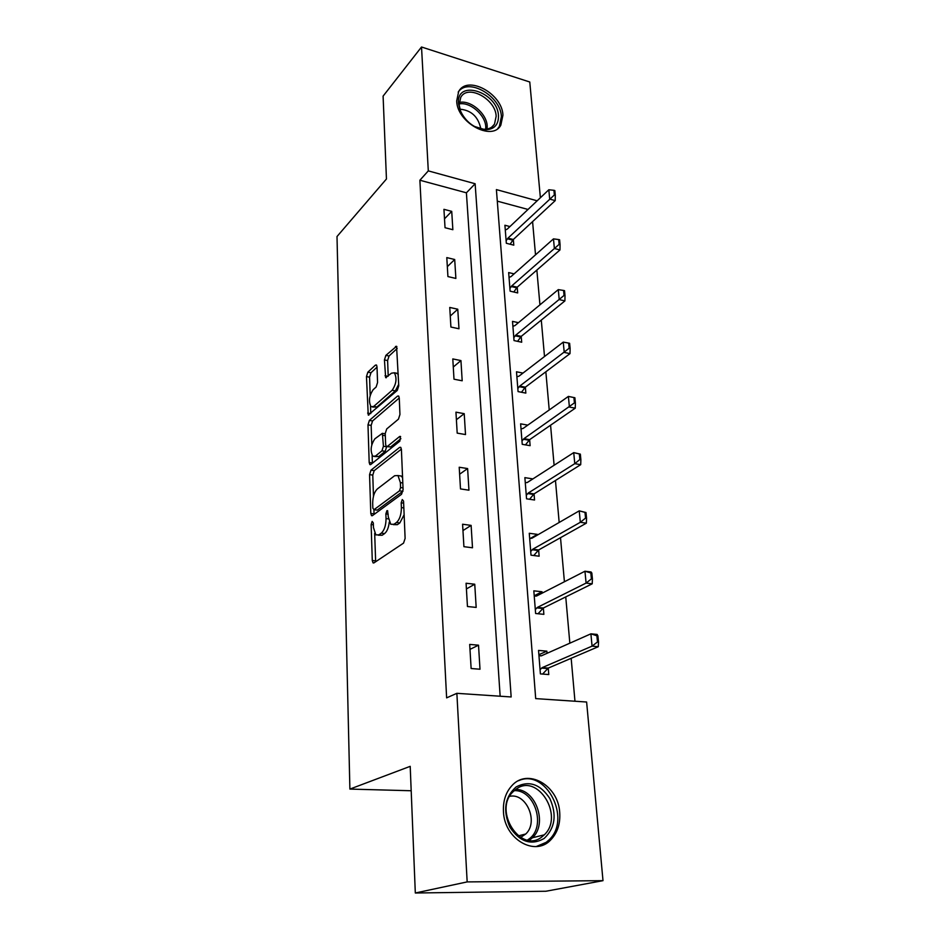 <?xml version="1.0" encoding="UTF-8"?>
<svg xmlns="http://www.w3.org/2000/svg" width="940" height="940" viewBox="0 0 940 940"><rect width="100%" height="100%" fill="white"/><g stroke="black" fill="none" stroke-linecap="round" stroke-linejoin="round"><path stroke-width="1.41" d="M372.158 521.394L371.136 524.532L372.275 560.499L373.051 562.872L373.967 562.872L403.554 543.109L405.116 538.409L403.554 501.102L402.273 499.539L401.192 502.818L401.392 507.577C401.333 514.568 399.7 519.538 396.48 522.499L393.978 524.25L390.793 524.309L388.314 516.953L387.609 510.667L386.916 510.679L385.87 513.886L386.046 518.574C385.964 525.437 384.378 530.301 381.276 533.156L378.879 534.837L375.871 534.895L373.474 527.575L373.321 522.957L372.158 521.394M502.935 115.15L500.844 125.126C492.384 141.752 457.04 122.788 456.687 100.991L458.649 91.603C467.274 74.601 502.301 93.589 502.935 115.15M559.723 812.701C560.416 823.71 557.502 832.699 550.957 839.667C535.307 857.174 504.263 839.185 503.452 811.596C502.959 801.174 505.685 792.632 511.607 785.969C527.34 767.534 558.454 785.194 559.723 812.701M377.011 366.823L376.411 364.967L375.389 365.143L367.846 372.17L366.471 376.599L368.245 415.034L397.268 390.453L398.748 385.799L396.562 346.261L385.87 355.379L384.437 359.926L385.659 377.633L391.475 373.192L394.365 372.781C397.103 378.15 396.375 383.978 392.145 390.264L373.709 406.444L371.077 406.797C368.433 401.568 369.115 395.869 373.156 389.701L376.141 387.01L377.563 382.51L377.011 366.823M537.163 200.796L496.402 189.598L535.694 698.608L586.619 702.016L602.998 880.663L545.881 891.249L415.315 893L410.204 766.335L349.892 789.083L337.002 236.528L386.446 179L383.097 96.115L421.52 47L529.772 82.003L540.383 197.741M415.315 893L467.168 881.908L456.863 693.32L511.16 696.963L475.135 183.746L428.299 170.88L421.52 47M500.151 696.223L466.405 192.806L419.886 180.233L446.629 697.868L456.863 693.32M419.886 180.233L428.299 170.88M370.995 470.164L369.561 474.63L370.795 513.428L371.512 515.649L372.452 515.614L401.545 494.287L403.084 489.611L401.404 449.426L400.687 447.311L399.606 447.393L370.995 470.164L374.202 470.646L372.781 475.111L373.462 496.273M369.185 462.48L367.987 424.868L369.397 420.415L397.503 396.116L398.584 395.987L399.265 397.973L399.947 414.505L398.443 419.158L386.704 428.957L385.236 433.516L385.635 444.456L386.328 446.535L387.351 446.441L399.676 436.466L400.428 436.407L399.864 441.142L370.806 464.489L369.855 464.56L369.185 462.48L372.381 462.985L372.134 455.418M349.892 789.083L411.191 790.752M479.999 669.221L478.519 645.181L469.695 644.417L471.128 668.528L479.999 669.221M476.18 607.416L474.747 584.222L466.076 583.246L467.45 606.511L476.18 607.416M472.503 547.773L471.116 525.389L462.586 524.226L463.913 546.681L472.503 547.773M468.943 490.187L467.615 468.566L459.214 467.239L460.494 488.918L468.943 490.187M465.512 434.562L464.219 413.659L455.947 412.166L457.193 433.129L465.512 434.562M462.186 380.782L460.941 360.572L452.798 358.927L453.997 379.196L462.186 380.782M458.978 328.765L457.768 309.213L449.755 307.439L450.906 327.038L458.978 328.765M455.877 278.44L454.702 259.511L446.794 257.595L447.922 276.572L455.877 278.44M452.857 229.701L451.729 211.359L443.939 209.326L445.031 227.715L452.857 229.701M574.963 701.24L571.168 658.306M569.84 643.183L565.751 596.923M564.411 581.754L560.51 537.68M559.171 522.476L555.458 480.481M554.106 465.253L550.57 425.209M549.23 409.969L545.846 371.782M544.507 356.53L541.287 320.094M539.936 304.842L536.857 270.074M535.518 254.834L532.581 221.629M528.022 209.456L497.295 201.148M547.045 653.3L546.869 651.15L538.538 650.421L540.394 673.898L548.784 674.544L548.255 668.093L598.287 646.708L592.059 646.144L590.896 633.83L541.287 655.861L538.961 655.756M542.145 593.152L542.028 591.754L533.826 590.837L535.624 613.503L543.872 614.349L543.355 608.004L592.212 583.811L586.09 583.082L584.962 571.226L536.517 596.042L534.237 596.089M537.41 535.072L537.351 534.366L529.267 533.274L531.006 555.176L539.137 556.21L538.632 549.971L586.36 523.169L580.321 522.299L579.24 510.855L531.899 538.256L529.678 538.467M527.14 482.572L532.839 478.906L524.873 477.638L526.553 498.811L534.554 500.01L534.061 493.888L580.709 464.666L574.775 463.667L573.729 452.622L527.446 482.42L525.272 482.761M527.775 425.127L520.619 423.834L522.24 444.326L530.125 445.678L529.631 439.65L575.256 408.183L569.405 407.067L568.394 396.41L523.145 428.417L521.019 428.899M522.969 373.086L516.495 371.782L518.069 391.604L525.848 393.108L525.366 387.174L569.993 353.64L564.223 352.406L563.248 342.113L518.974 376.164L516.894 376.776M518.422 322.69L512.512 321.374L514.027 340.574L521.7 342.219L521.218 336.379L564.905 300.918L559.218 299.578L558.278 289.626L514.944 325.581L512.899 326.309M514.086 273.881L508.657 272.565L510.126 291.153L517.682 292.928L517.212 287.182L559.981 249.946L554.377 248.501L553.472 238.878L511.031 276.595L509.034 277.429M509.938 226.564L504.909 225.248L506.331 243.272L513.792 245.164L513.322 239.5L555.223 200.62L549.7 199.092L548.819 189.763L507.248 229.113L505.285 230.053M602.998 880.663L467.168 881.908M466.405 192.806L475.135 183.746M546.869 651.15L538.879 654.71M478.519 645.181L469.988 649.352M474.747 584.222L466.416 588.922M542.028 591.754L534.214 595.772M471.116 525.389L462.962 530.571M537.351 534.366L530.301 538.456M467.615 468.566L459.625 474.207M464.219 413.659L456.394 419.722M460.941 360.572L453.28 367.023M457.768 309.213L450.26 316.028M454.702 259.511L447.334 266.654M451.729 211.359L444.503 218.82M378.256 535.189L382.18 535.26L378.879 534.837M389.266 522.076C388.631 527.681 387.069 531.511 384.578 533.579L382.18 535.26M393.296 524.638L397.326 524.685L393.978 524.25M404.13 514.732L399.829 522.946L397.326 524.685M374.672 533.321L375.659 561.744M401.38 449.132L374.202 470.646M373.909 509.786L374.085 514.427M372.839 508.164L374.014 509.68L399.5 490.833L400.569 487.566L400.37 482.596L397.973 475.546L394.636 475.722L377.328 488.953C374.32 491.902 372.781 496.696 372.687 503.335L372.839 508.164M373.85 509.774L377.269 510.126L374.014 509.68M402.978 491.197L377.269 510.126M402.59 477.79L401.286 476.051L398.889 475.687M371.782 444.702L371.159 425.397L367.987 424.868M399.265 397.996L372.557 420.956L371.159 425.397M387.01 446.641L390.605 446.97L400.887 438.686M374.884 438.804C370.724 444.973 370.055 450.801 372.863 456.299L375.46 456.076L381.969 450.801L383.426 446.253L382.357 433.316L374.884 438.804M374.613 456.57L378.679 456.582L375.46 456.076M386.657 446.676L385.2 451.329L378.679 456.582M372.687 407.079L376.881 407.008L373.709 406.444M398.689 384.319L395.376 390.852L376.881 407.008M398.266 374.202L395.893 373.074M397.197 348.446L389.043 356.002L387.609 360.549L388.208 376.129M377.022 367.14L370.959 372.757L369.585 377.187L370.172 395.411M370.524 406.186L370.771 413.553M541.428 655.803L538.937 655.521M540.065 669.691L542.216 667.611L548.255 668.093L542.58 674.074M596.888 635.781L590.896 633.83L597.1 634.43L597.922 635.886L596.888 635.781L597.488 641.95L598.522 642.043L597.922 635.886M542.216 667.611L592.059 646.144L597.488 641.95M598.522 642.043L598.287 646.708M516.107 786.945C529.044 780.224 540.277 784.077 549.83 798.507C557.02 814.686 555.129 828.011 544.154 838.468C531.218 845.741 519.785 841.97 509.868 827.177C502.689 810.456 504.768 797.038 516.107 786.945M541.969 836.835L544.284 834.837C564.564 816.108 537.562 772.621 516.037 789.189L512.852 791.95C492.983 810.973 520.96 854.213 541.969 836.835M509.668 796.333C526.306 792.549 538.961 821.971 525.742 834.003L520.596 837.423M536.223 846.552L546.246 842.299L548.995 839.925C572.072 818.857 545.729 768.05 518.551 780.717M498.482 115.726C498.623 125.008 494.064 129.685 484.781 129.767C473.69 128.11 465.453 121.601 460.06 110.215L458.497 103.517C456.123 78.69 497.636 91.873 498.482 115.726M474.254 126.383L483.466 129.215C488.506 129.438 492.172 127.758 494.487 124.174L496.156 116.231C495.686 98.959 467.65 83.813 460.741 97.396L459.155 104.951L460.6 111.143L462.832 115.573M459.93 109.181C471.022 110.215 477.908 116.431 480.61 127.828L480.646 128.815M497.777 128.533L499.316 126.524L501.396 116.619C500.785 96.009 467.944 77.08 458.191 92.132M590.825 572.954L584.962 571.226L591.072 571.978L591.847 573.071L590.825 572.954L591.401 578.887L592.423 579.016L591.847 573.071M535.307 609.555L537.422 607.381L586.09 583.082L591.401 578.887M538.056 613.75L543.355 608.004L537.422 607.381M592.423 579.016L592.212 583.811M584.986 512.382L579.24 510.855L585.996 512.535L584.986 512.382L585.538 518.116L586.548 518.257L585.996 512.535M530.712 551.475L532.78 549.219L580.321 522.299L585.538 518.116M533.755 555.528L538.632 549.971L532.78 549.219M586.548 518.257L586.36 523.169M579.346 453.961L573.729 452.622L580.344 454.126L579.346 453.961L579.886 459.484L580.873 459.648L580.344 454.126M526.271 495.333L528.292 493.007L574.775 463.667L579.886 459.484M529.561 499.269L534.061 493.888L528.292 493.007M580.873 459.648L580.709 464.666M573.917 397.561L568.394 396.41L574.88 397.749L573.917 397.561L574.422 402.896L575.398 403.084L574.88 397.749M521.982 441.06L523.956 438.663L574.422 402.896M525.472 444.879L529.631 439.65L523.956 438.663M575.398 403.084L575.256 408.183M570.122 348.458L569.616 343.3L568.653 343.088L569.158 348.247L570.122 348.458L569.993 353.64M517.822 388.537L519.761 386.082L569.158 348.247M521.477 392.262L525.354 387.174L519.761 386.082M563.248 342.113L568.653 343.088M565.011 295.665L564.529 290.671L563.577 290.448L564.059 295.43L565.011 295.665L564.905 300.918M513.804 337.707L515.707 335.18L564.059 295.43M517.587 341.338L521.218 336.379L515.707 335.18M558.278 289.626L563.577 290.448M560.064 244.612L559.606 239.794L558.665 239.547L559.136 244.365L560.064 244.612L559.981 249.946M509.915 288.474L511.771 285.889L559.136 244.365M513.792 292.011L517.212 287.182L511.771 285.889M553.472 238.878L558.665 239.547M555.293 195.226L554.835 190.562L553.918 190.303L554.365 194.968L555.293 195.226L555.223 200.62M506.131 240.758L507.964 238.137L554.365 194.968M510.103 244.224L513.322 239.5L507.964 238.137M548.819 189.763L553.918 190.303M373.38 524.826L371.136 524.532M403.648 503.159L401.192 502.818M388.208 514.204L385.87 513.886M384.578 533.579L381.276 533.156M388.478 518.904L386.046 518.574M399.829 522.946L396.48 522.499M403.848 507.917L401.392 507.577M375.565 560.886L372.275 560.499M400.945 447.605L399.606 447.393M374.038 513.863L370.795 513.428M372.781 475.111L369.561 474.63M402.837 491.315L399.5 490.833M403.013 487.919L400.569 487.566M402.802 482.96L400.37 482.596M372.557 420.956L369.397 420.415M398.901 396.375L397.503 396.116M390.605 446.97L387.351 446.441M400.616 436.63L399.676 436.466M385.2 451.329L381.969 450.801M386.669 446.782L383.426 446.253M385.318 435.725L383.027 435.349M395.376 390.852L392.145 390.264M388.02 376.305L385.036 375.741M387.609 360.549L384.437 359.926M389.043 356.002L385.87 355.379M396.903 346.743L395.458 346.449M370.689 413.623L367.622 413.083M369.585 377.187L366.471 376.599M370.959 372.757L367.846 372.17M376.717 365.39L375.389 365.143M547.609 668.563L541.581 668.082M515.684 789.436C535.73 789.071 547.938 823.675 532.486 837.752L529.29 840.348M527.411 840.066L528.656 839.232C546.598 827.411 535.154 789.659 514.204 790.622M459.178 102.484C470.294 99.628 486.732 113.481 487.202 125.984L487.143 129.015M485.757 129.203L485.769 126.724C485.31 114.821 469.894 101.579 459.12 103.941M542.732 608.497L536.799 607.875M538.021 550.499L532.169 549.736M533.462 494.428L527.692 493.559M529.056 440.226L523.38 439.238M524.79 387.774L519.197 386.681M520.654 336.99L515.144 335.803M516.659 287.816L511.219 286.536M512.782 240.158L507.424 238.784M550.957 839.667L548.713 840.207M373.815 562.966L373.051 562.872M372.228 515.743L371.512 515.649M401.286 476.051L397.973 475.546M385.247 433.798L382.357 433.316M370.513 464.666L369.855 464.56M397.585 373.392L394.365 372.781M386.27 377.751L385.659 377.633M368.844 415.139L368.245 415.034M525.742 834.003L518.304 835.883M544.284 834.837L532.486 837.752L529.126 840.325M483.466 129.215L484.781 129.767M460.6 111.143L460.06 110.215M491.785 127.088L494.487 124.174"/></g></svg>
